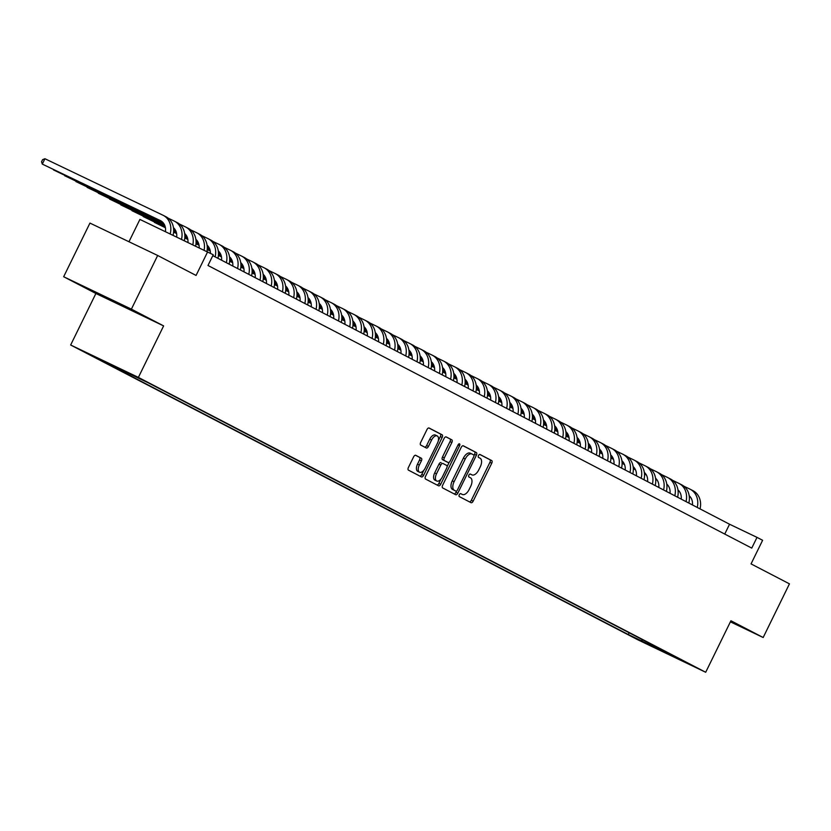 <?xml version="1.0" encoding="UTF-8"?>
<svg xmlns="http://www.w3.org/2000/svg" width="831" height="831" viewBox="0 0 831 831"><rect width="100%" height="100%" fill="white"/><g stroke="black" fill="none" stroke-linecap="round" stroke-linejoin="round"><path stroke-width="1.25" d="M459.294 494.725A1.641 0.873 115.6 0 0 459.346 496.606L471.042 502.682A2.348 1.236 115.6 0 0 471.052 502.693A2.348 1.236 115.6 0 0 473.171 501.145L491.744 463.231A2.348 1.236 115.6 0 0 491.682 460.551L479.986 454.474A1.641 0.873 115.6 0 0 479.975 454.464A1.641 0.873 115.6 0 0 478.49 455.544A1.641 0.873 115.6 0 0 478.542 457.424L480.058 458.203A7.51 3.968 115.6 0 1 480.276 466.783L478.729 469.941A7.51 3.968 115.6 0 1 471.966 474.885A7.51 3.968 115.6 0 1 471.904 474.854L470.388 474.065A1.641 0.873 115.6 0 0 470.377 474.054A1.641 0.873 115.6 0 0 468.892 475.135A1.641 0.873 115.6 0 0 468.944 477.015L470.46 477.794A7.51 3.968 115.6 0 1 470.678 486.374L469.131 489.532A7.51 3.968 115.6 0 1 462.368 494.476A7.51 3.968 115.6 0 1 462.306 494.445L460.79 493.656A1.641 0.873 115.6 0 0 460.779 493.645A1.641 0.873 115.6 0 0 459.294 494.725M84.211 351.845L96.936 358.016L84.211 351.845M415.749 455.315A2.348 1.236 115.6 0 0 415.729 455.305A2.348 1.236 115.6 0 0 413.62 456.842L408.405 467.489A2.348 1.236 115.6 0 0 408.478 470.159L421.462 476.911A2.348 1.236 115.6 0 0 421.483 476.921A2.348 1.236 115.6 0 0 423.592 475.374L442.165 437.459A2.348 1.236 115.6 0 0 442.102 434.779L429.118 428.027A2.348 1.236 115.6 0 0 429.097 428.017A2.348 1.236 115.6 0 0 426.978 429.565L420.683 442.414A2.348 1.236 115.6 0 0 420.756 445.094L426.313 447.982A2.348 1.236 115.6 0 0 426.334 447.992A2.348 1.236 115.6 0 0 428.443 446.444L431.569 440.077A6.274 3.314 115.6 0 1 437.22 435.943A6.274 3.314 115.6 0 1 437.459 443.141L425.223 468.102A6.274 3.314 115.6 0 1 419.572 472.226A6.274 3.314 115.6 0 1 419.333 465.038L421.379 460.883A2.348 1.236 115.6 0 0 421.307 458.203L415.708 455.295M730.407 621.837L763.17 637.512L789.45 583.85L751.047 563.896L762.619 540.285L757.01 537.377L751.754 548.107L207.989 265.484L213.245 254.753L139.909 219.426L128.971 241.748M131.391 309.142L63.665 276.733L95.897 293.488L163.624 325.897L131.391 309.142L157.672 255.481L196.074 275.445L207.636 251.835M163.624 325.897L138.382 377.399L705.696 672.269L637.969 639.86L70.656 345L138.382 377.399M763.17 637.512L730.927 620.757L705.696 672.269M442.632 485.273A2.348 1.236 115.6 0 0 442.694 487.953L455.689 494.705A2.348 1.236 115.6 0 0 455.7 494.715A2.348 1.236 115.6 0 0 457.819 493.167L476.392 455.253A2.348 1.236 115.6 0 0 476.329 452.573L463.345 445.821A2.348 1.236 115.6 0 0 463.324 445.811A2.348 1.236 115.6 0 0 461.205 447.358L442.632 485.273M458.026 444.969L459.595 445.717L440.7 484.276A2.348 1.236 115.6 0 1 438.591 485.813A2.348 1.236 115.6 0 1 438.571 485.813L425.586 479.061A2.348 1.236 115.6 0 1 425.514 476.381L444.097 438.456A2.348 1.236 115.6 0 1 446.205 436.919L446.226 436.929A2.348 1.236 115.6 0 0 446.205 436.919M446.226 436.929L451.784 439.817A2.348 1.236 115.6 0 1 451.856 442.497L444.315 457.871A2.348 1.236 115.6 0 0 444.388 460.551L448.075 462.462A2.348 1.236 115.6 0 0 448.096 462.472A2.348 1.236 115.6 0 0 450.205 460.935L458.047 444.917A1.641 0.873 115.6 0 1 459.533 443.837A1.641 0.873 115.6 0 1 459.595 445.717M63.665 276.733L89.945 223.082L157.672 255.481M646.341 643.547L631.55 636.286L646.341 643.547M107.988 363.043L94.62 357.153L628.288 634.531L641.106 640.659L642.851 639.891M107.428 363.282L148.063 382.727L681.742 660.105L641.106 640.659M95.897 293.488L70.656 345M757.01 537.377L729.556 524.236L212.798 255.647M724.736 534.063L729.556 524.236M629.15 632.775L628.288 634.531M668.768 653.363L668.924 653.976M654.506 645.957L653.436 647.079M730.47 621.713L735.747 624.237L730.678 621.266M91.078 290.009L133.116 311.012L91.078 290.009M127.901 307.979L112.725 301.258M462.306 494.445L460.551 493.604A7.51 3.968 115.6 0 0 460.592 493.624M471.904 474.854L470.149 474.013A7.51 3.968 115.6 0 0 470.19 474.034M469.494 501.882A2.348 1.236 115.6 0 0 471.343 500.272L489.916 462.348A2.348 1.236 115.6 0 0 489.843 459.668L479.736 454.422M474.002 455.523L474.563 454.37A2.348 1.236 115.6 0 0 474.491 451.69L463.054 445.748M454.142 493.905A2.348 1.236 115.6 0 0 455.99 492.295L456.614 491.017M471.946 453.996L470.242 453.186A7.51 3.968 115.6 0 0 470.18 453.155A7.51 3.968 115.6 0 0 463.418 458.099L452.272 480.848A7.51 3.968 115.6 0 0 452.49 489.417L455.928 491.131A1.641 0.873 115.6 0 0 455.928 491.131A1.641 0.873 115.6 0 0 457.414 490.051L473.722 456.759A1.641 0.873 115.6 0 0 473.67 454.889L472.07 454.058A7.51 3.968 115.6 0 0 472.008 454.027A7.51 3.968 115.6 0 0 465.246 458.972L454.1 481.72A7.51 3.968 115.6 0 0 454.328 490.29L455.918 491.121L454.09 490.248A1.641 0.873 115.6 0 0 454.1 490.259A1.641 0.873 115.6 0 0 454.121 490.259M445.935 436.846L451.784 439.817M446.278 461.61A2.348 1.236 115.6 0 1 446.268 461.6A2.348 1.236 115.6 0 1 446.247 461.589L442.559 459.678A2.348 1.236 115.6 0 1 442.487 456.998L450.018 441.614A2.348 1.236 115.6 0 0 449.955 438.934M449.28 462.161L447.109 466.596M440.991 479.072L438.872 483.393L440.7 484.276M436.504 473.826A6.274 3.314 115.6 0 0 436.732 481.024A6.274 3.314 115.6 0 0 442.393 476.89L446.694 468.092A2.348 1.236 115.6 0 0 446.631 465.412L442.944 463.501A2.348 1.236 115.6 0 0 442.923 463.49A2.348 1.236 115.6 0 0 440.814 465.038L436.504 473.826L434.675 472.953A6.274 3.314 115.6 0 0 434.904 480.141L436.732 481.024M441.095 462.618L441.116 462.628A2.348 1.236 115.6 0 0 441.095 462.618A2.348 1.236 115.6 0 0 438.976 464.155L440.814 465.038M434.675 472.953L438.976 464.155M437.033 485.003A2.348 1.236 115.6 0 0 438.872 483.393M419.572 472.226L417.744 471.354A6.274 3.314 115.6 0 1 417.505 464.165L419.541 460A2.348 1.236 115.6 0 0 419.478 457.32L415.458 455.232M437.22 435.943L435.392 435.07A6.274 3.314 115.6 0 0 429.741 439.204L431.569 440.077M424.776 447.182A2.348 1.236 115.6 0 0 426.615 445.572L429.741 439.204M438.332 440.679L440.337 436.587A2.348 1.236 115.6 0 0 440.274 433.907L428.827 427.955M419.915 476.111A2.348 1.236 115.6 0 0 421.764 474.501L423.831 470.284M692.452 504.947A11.956 10.149 -62.5 0 0 689.179 495.723M667.792 485.138L666.836 484.681M657.113 480.027L655.68 479.342M646.3 474.854L644.503 473.992M635.414 469.64L633.315 468.642M624.455 464.404L622.118 463.283M613.444 459.138L610.899 457.912M602.402 453.851L599.681 452.542M591.319 448.543L588.441 447.171M580.215 443.235L577.202 441.791M667.937 485.325L666.857 484.805M657.217 480.193L655.69 479.466M646.393 475.01L644.513 474.117M635.476 469.795L633.315 468.757M624.507 464.539L622.118 463.397M613.496 459.273L610.899 458.026M602.444 453.986L599.67 452.656M591.35 448.678L588.441 447.286M580.235 443.359L577.192 441.905M683.851 486.197L689.844 489.064A17.929 15.218 117.5 0 1 690.229 489.262A17.929 15.218 117.5 0 1 697.24 507.44M692.649 490.529A17.929 15.218 117.5 0 1 693.033 490.716A17.929 15.218 117.5 0 1 700.045 508.894M102.909 295.67L121.492 304.78M112.912 300.801L96.489 292.595M681.233 499.119A11.956 10.149 -62.5 0 0 677.971 489.895M656.573 479.31L655.628 478.853M645.895 474.2L644.461 473.514M635.092 469.027L633.295 468.165M624.195 463.812L622.107 462.815M613.236 458.577L610.899 457.455M602.236 453.31L599.691 452.085M591.194 448.023L588.473 446.714M580.111 442.715L577.233 441.344M569.006 437.407L565.994 435.963M656.729 479.497L655.638 478.978M646.009 474.366L644.472 473.639M635.175 469.183L633.295 468.289M624.268 463.968L622.107 462.929M613.299 458.712L610.899 457.569M602.278 453.446L599.691 452.199M591.225 448.158L588.462 446.829M580.142 442.85L577.223 441.458M569.027 437.532L565.984 436.078M672.643 480.37L678.636 483.237A17.929 15.218 117.5 0 1 679.02 483.434A17.929 15.218 117.5 0 1 686.032 501.612M681.441 484.702A17.929 15.218 117.5 0 1 681.825 484.889A17.929 15.218 117.5 0 1 688.837 503.067M670.025 493.292A11.956 10.149 -62.5 0 0 666.753 484.068M645.365 473.483L644.409 473.026M634.687 468.372L633.253 467.687M623.884 463.199L622.076 462.337M612.987 457.985L610.889 456.988M602.028 452.75L599.691 451.628M591.028 447.483L588.483 446.257M579.976 442.196L577.254 440.887M568.903 436.888L566.025 435.517M557.788 431.58L554.776 430.136M645.51 473.67L644.43 473.151M634.801 468.539L633.264 467.811M623.967 463.355L622.087 462.462M613.06 458.141L610.899 457.102M602.091 452.885L599.691 451.742M591.07 447.618L588.473 446.372M580.017 442.331L577.254 441.001M568.934 437.023L566.015 435.631M557.819 431.705L554.765 430.25M661.434 474.543L667.428 477.41A17.929 15.218 117.5 0 1 667.802 477.607A17.929 15.218 117.5 0 1 674.814 495.785M670.233 478.874A17.929 15.218 117.5 0 1 670.607 479.061A17.929 15.218 117.5 0 1 677.618 497.239M658.817 487.465A11.956 10.149 -62.5 0 0 655.545 478.24M634.157 467.656L633.201 467.199M623.479 462.545L622.045 461.859M612.665 457.372L610.868 456.51M601.779 452.157L599.681 451.16M590.82 446.922L588.483 445.8M579.809 441.656L577.265 440.43M568.768 436.368L566.046 435.06M557.684 431.06L554.807 429.689M546.58 425.752L543.567 424.309M634.302 467.843L633.222 467.323M623.582 462.711L622.055 461.984M612.759 457.528L610.878 456.635M601.841 452.313L599.681 451.275M590.872 447.057L588.483 445.915M579.861 441.791L577.265 440.544M568.799 436.504L566.036 435.174M557.715 431.196L554.807 429.804M546.601 425.877L543.557 424.423M650.216 468.715L656.21 471.582A17.929 15.218 117.5 0 1 656.594 471.779A17.929 15.218 117.5 0 1 663.605 489.958M659.014 473.047A17.929 15.218 117.5 0 1 659.399 473.234A17.929 15.218 117.5 0 1 666.41 491.412M647.598 481.637A11.956 10.149 -62.5 0 0 644.337 472.413M622.938 461.828L621.993 461.371M612.26 456.718L610.827 456.032M601.457 451.545L599.66 450.682M590.561 446.33L588.473 445.333M579.602 441.095L577.265 439.973M568.601 435.828L566.056 434.603M557.559 430.541L554.838 429.232M546.476 425.233L543.599 423.862M535.372 419.925L532.359 418.481M623.094 462.015L622.004 461.496M612.374 456.884L610.837 456.157M601.54 451.7L599.66 450.807M590.633 446.486L588.473 445.447M579.664 441.23L577.265 440.087M568.643 435.963L566.056 434.717M557.591 430.676L554.828 429.347M546.507 425.368L543.588 423.976M535.393 420.05L532.349 418.595M639.008 462.888L645.001 465.755A17.929 15.218 117.5 0 1 645.386 465.952A17.929 15.218 117.5 0 1 652.397 484.13M647.806 467.219A17.929 15.218 117.5 0 1 648.19 467.406A17.929 15.218 117.5 0 1 655.202 485.584M636.39 475.81A11.956 10.149 -62.5 0 0 633.118 466.586M611.73 456.001L610.775 455.544M601.052 450.89L599.618 450.205M590.249 445.717L588.441 444.855M579.352 440.503L577.254 439.506M568.394 435.267L566.056 434.146M557.393 430.001L554.848 428.775M546.341 424.714L543.619 423.405M535.268 419.406L532.391 418.035M524.153 414.098L521.141 412.654M611.876 456.188L610.795 455.668M601.166 451.056L599.629 450.329M590.332 445.873L588.452 444.98M579.425 440.659L577.265 439.62M568.446 435.402L566.056 434.26M557.435 430.136L554.838 428.889M546.383 424.849L543.619 423.519M535.289 419.541L532.38 418.149M524.174 414.222L521.13 412.768M627.8 457.06L633.793 459.927A17.929 15.218 117.5 0 1 634.167 460.125A17.929 15.218 117.5 0 1 641.179 478.303M636.588 461.392A17.929 15.218 117.5 0 1 636.972 461.579A17.929 15.218 117.5 0 1 643.983 479.757M625.182 469.982A11.956 10.149 -62.5 0 0 621.91 460.758M600.522 450.173L599.567 449.716M589.844 445.063L588.41 444.377M579.03 439.89L577.233 439.028M568.144 434.675L566.046 433.678M557.186 429.44L554.848 428.318M546.175 424.174L543.63 422.948M535.133 418.886L532.411 417.578M524.049 413.578L521.172 412.207M512.945 408.27L509.933 406.826M600.668 450.36L599.577 449.841M589.948 445.229L588.421 444.502M579.124 440.046L577.244 439.152M568.207 434.831L566.046 433.792M557.237 429.575L554.848 428.432M546.227 424.309L543.63 423.062M535.164 419.021L532.401 417.692M524.081 413.713L521.172 412.321M512.966 408.395L509.922 406.941M616.581 451.233L622.575 454.1A17.929 15.218 117.5 0 1 622.959 454.297A17.929 15.218 117.5 0 1 629.971 472.475M625.379 455.565A17.929 15.218 117.5 0 1 625.764 455.752A17.929 15.218 117.5 0 1 632.775 473.93M613.964 464.155A11.956 10.149 -62.5 0 0 610.692 454.931M589.304 444.346L588.358 443.889M578.625 439.235L577.192 438.55M567.822 434.062L566.025 433.2M556.926 428.848L554.828 427.851M545.967 423.613L543.63 422.491M534.967 418.346L532.422 417.12M523.925 413.059L521.203 411.75M512.841 407.751L509.964 406.38M501.737 402.443L498.725 400.999M589.459 444.533L588.369 444.014M578.74 439.402L577.202 438.675M567.905 434.218L566.025 433.325M556.999 429.004L554.838 427.965M546.029 423.748L543.63 422.605M535.008 418.481L532.422 417.235M523.956 413.194L521.193 411.864M512.872 407.886L509.954 406.494M501.758 402.568L498.714 401.113M605.373 445.406L611.367 448.273A17.929 15.218 117.5 0 1 611.751 448.47A17.929 15.218 117.5 0 1 618.763 466.648M614.171 449.737A17.929 15.218 117.5 0 1 614.556 449.924A17.929 15.218 117.5 0 1 621.557 468.102M602.755 458.328A11.956 10.149 -62.5 0 0 599.483 449.104M578.096 438.519L577.14 438.062M567.417 433.408L565.984 432.722M556.614 428.235L554.807 427.373M545.718 423.021L543.619 422.023M534.759 417.785L532.422 416.663M523.759 412.519L521.214 411.293M512.706 407.232L509.985 405.923M501.633 401.924L498.756 400.552M490.519 396.616L487.506 395.172M578.241 438.706L577.161 438.186M567.531 433.574L565.994 432.847M556.697 428.391L554.817 427.498M545.79 423.176L543.63 422.138M534.811 417.92L532.422 416.778M523.8 412.654L521.203 411.407M512.748 407.367L509.985 406.037M501.654 402.059L498.745 400.667M490.539 396.74L487.496 395.286M594.165 439.578L600.159 442.445A17.929 15.218 117.5 0 1 600.533 442.643A17.929 15.218 117.5 0 1 607.544 460.821M602.953 443.91A17.929 15.218 117.5 0 1 603.337 444.097A17.929 15.218 117.5 0 1 610.349 462.275M591.537 452.5A11.956 10.149 -62.5 0 0 588.275 443.276M566.887 432.691L565.932 432.234M556.209 427.581L554.776 426.895M545.396 422.408L543.599 421.546M534.51 417.193L532.411 416.196M523.551 411.958L521.214 410.836M512.54 406.691L509.995 405.466M501.498 401.404L498.777 400.095M490.415 396.096L487.537 394.725M479.31 390.788L476.298 389.344M567.033 432.878L565.942 432.359M556.313 427.747L554.786 427.02M545.489 422.564L543.609 421.67M534.572 417.349L532.411 416.31M523.603 412.093L521.214 410.95M512.592 406.826L509.995 405.58M501.529 401.539L498.766 400.21M490.446 396.231L487.537 394.839M479.331 390.913L476.288 389.459M582.947 433.751L588.94 436.618A17.929 15.218 117.5 0 1 589.324 436.815A17.929 15.218 117.5 0 1 596.336 454.993M591.745 438.082A17.929 15.218 117.5 0 1 592.129 438.269A17.929 15.218 117.5 0 1 599.141 456.448M580.329 446.673A11.956 10.149 -62.5 0 0 577.057 437.449M555.669 426.864L554.724 426.407M544.991 421.753L543.557 421.068M534.188 416.58L532.391 415.718M523.291 411.366L521.193 410.369M512.332 406.13L509.995 405.009M501.332 400.864L498.787 399.638M490.29 395.577L487.558 394.268M479.207 390.269L476.329 388.898M468.102 384.961L465.09 383.517M555.825 427.051L554.734 426.532M545.105 421.919L543.567 421.192M534.271 416.736L532.391 415.843M523.364 411.522L521.203 410.483M512.395 406.266L509.995 405.123M501.373 400.999L498.787 399.753M490.321 395.712L487.558 394.382M479.238 390.404L476.319 389.012M468.123 385.085L465.08 383.631M571.738 427.923L577.732 430.79A17.929 15.218 117.5 0 1 578.116 430.988A17.929 15.218 117.5 0 1 585.128 449.166M580.537 432.255A17.929 15.218 117.5 0 1 580.921 432.442A17.929 15.218 117.5 0 1 587.922 450.62M569.121 440.846A11.956 10.149 -62.5 0 0 565.849 431.621M544.461 421.037L543.505 420.579M533.782 415.926L532.349 415.24M522.979 410.753L521.172 409.891M512.083 405.538L509.985 404.541M501.124 400.303L498.787 399.181M490.124 395.037L487.579 393.811M479.072 389.749L476.35 388.441M467.998 384.441L465.121 383.07M456.884 379.133L453.871 377.69M544.606 421.224L543.526 420.704M533.897 416.092L532.359 415.365M523.063 410.909L521.182 410.015M512.156 405.694L509.995 404.655M501.176 400.438L498.787 399.296M490.165 395.172L487.568 393.925M479.113 389.884L476.35 388.555M468.019 384.576L465.111 383.184M456.905 379.258L453.861 377.804M560.53 422.096L566.524 424.963A17.929 15.218 117.5 0 1 566.898 425.16A17.929 15.218 117.5 0 1 573.909 443.339M569.318 426.428A17.929 15.218 117.5 0 1 569.702 426.615A17.929 15.218 117.5 0 1 576.714 444.793M557.902 435.018A11.956 10.149 -62.5 0 0 554.641 425.794M533.253 415.209L532.297 414.752M522.574 410.099L521.141 409.413M511.761 404.926L509.964 404.063M500.875 399.711L498.777 398.714M489.916 394.476L487.579 393.354M478.905 389.209L476.36 387.984M467.863 383.922L465.142 382.613M456.78 378.624L453.903 377.243M445.676 373.306L442.663 371.862M533.398 415.396L532.307 414.877M522.678 410.265L521.151 409.538M511.854 405.081L509.974 404.188M500.937 399.867L498.777 398.828M489.968 394.611L487.579 393.468M478.957 389.344L476.36 388.098M467.895 384.057L465.131 382.727M456.811 378.749L453.903 377.357M445.696 373.431L442.653 371.976M549.312 416.269L555.305 419.136A17.929 15.218 117.5 0 1 555.69 419.333A17.929 15.218 117.5 0 1 562.701 437.511M558.11 420.6A17.929 15.218 117.5 0 1 558.494 420.787A17.929 15.218 117.5 0 1 565.506 438.965M546.694 429.191A11.956 10.149 -62.5 0 0 543.422 419.967M522.034 409.382L521.089 408.925M511.356 404.271L509.922 403.586M500.553 399.098L498.745 398.236M489.656 393.884L487.558 392.886M478.698 388.648L476.36 387.526M467.697 383.382L465.152 382.156M456.655 378.095L453.923 376.786M445.572 372.797L442.694 371.415M434.468 367.479L431.455 366.035M522.19 409.569L521.099 409.049M511.47 404.437L509.933 403.71M500.636 399.254L498.756 398.361M489.729 394.039L487.568 393.001M478.76 388.783L476.36 387.641M467.739 383.517L465.152 382.27M456.686 378.23L453.923 376.9M445.603 372.922L442.684 371.53M434.488 367.603L431.445 366.149M538.104 410.441L544.097 413.308A17.929 15.218 117.5 0 1 544.482 413.506A17.929 15.218 117.5 0 1 551.493 431.684M546.902 414.773A17.929 15.218 117.5 0 1 547.286 414.96A17.929 15.218 117.5 0 1 554.287 433.138M535.486 423.363A11.956 10.149 -62.5 0 0 532.214 414.139M510.826 403.554L509.87 403.097M500.148 398.444L498.714 397.758M489.345 393.271L487.537 392.409M478.448 388.056L476.35 387.059M467.489 382.821L465.152 381.699M456.489 377.554L453.944 376.329M445.437 372.267L442.715 370.958M434.364 366.97L431.486 365.588M423.249 361.651L420.237 360.207M510.972 403.741L509.891 403.222M500.262 398.61L498.725 397.883M489.428 393.427L487.548 392.533M478.511 388.212L476.35 387.173M467.541 382.956L465.152 381.813M456.531 377.69L453.934 376.443M445.478 372.402L442.715 371.073M434.384 367.094L431.476 365.702M423.27 361.776L420.226 360.322M526.896 404.614L532.889 407.481A17.929 15.218 117.5 0 1 533.263 407.678A17.929 15.218 117.5 0 1 540.275 425.856M535.683 408.945A17.929 15.218 117.5 0 1 536.068 409.132A17.929 15.218 117.5 0 1 543.079 427.311M524.268 417.536A11.956 10.149 -62.5 0 0 521.006 408.312M499.618 397.727L498.662 397.27M488.94 392.616L487.506 391.931M478.126 387.443L476.329 386.581M467.23 382.229L465.142 381.232M456.281 376.994L453.944 375.872M445.271 371.727L442.726 370.501M434.229 366.44L431.507 365.131M423.145 361.142L420.268 359.761M412.041 355.824L409.029 354.38M499.763 397.914L498.673 397.395M489.044 392.783L487.517 392.055M478.22 387.599L476.329 386.706M467.302 382.385L465.142 381.346M456.333 377.129L453.944 375.986M445.323 371.862L442.726 370.616M434.26 366.575L431.497 365.245M423.176 361.267L420.268 359.875M412.062 355.948L409.018 354.494M515.677 398.787L521.671 401.664A17.929 15.218 117.5 0 1 522.055 401.851A17.929 15.218 117.5 0 1 529.067 420.029M524.475 403.118A17.929 15.218 117.5 0 1 524.86 403.305A17.929 15.218 117.5 0 1 531.871 421.483M513.059 411.709A11.956 10.149 -62.5 0 0 509.787 402.484M488.399 391.9L487.454 391.443M477.721 386.789L476.288 386.103M466.918 381.616L465.111 380.754M456.022 376.401L453.923 375.404M445.063 371.166L442.726 370.044M434.062 365.9L431.518 364.674M423.021 360.612L420.289 359.304M411.937 355.315L409.06 353.933M400.833 349.996L397.82 348.553M488.555 392.087L487.465 391.567M477.835 386.955L476.298 386.228M467.001 381.772L465.121 380.878M456.094 376.557L453.934 375.519M445.125 371.301L442.726 370.159M434.104 366.035L431.518 364.788M423.052 360.747L420.289 359.418M411.968 355.439L409.049 354.048M400.854 350.121L397.81 348.667M504.469 392.959L510.463 395.836A17.929 15.218 117.5 0 1 510.847 396.023A17.929 15.218 117.5 0 1 517.858 414.202M513.267 397.291A17.929 15.218 117.5 0 1 513.641 397.478A17.929 15.218 117.5 0 1 520.653 415.666M501.851 405.881A11.956 10.149 -62.5 0 0 498.579 396.657M477.191 386.072L476.236 385.615M466.513 380.962L465.08 380.276M455.71 375.789L453.903 374.926M444.814 370.574L442.715 369.577M433.855 365.339L431.518 364.217M422.854 360.072L420.309 358.847M411.802 354.785L409.081 353.476M400.729 349.487L397.852 348.106M389.614 344.169L386.602 342.725M477.337 386.259L476.256 385.74M466.627 381.128L465.09 380.401M455.793 375.944L453.913 375.051M444.876 370.73L442.715 369.691M433.907 365.474L431.518 364.331M422.896 360.207L420.299 358.961M411.844 354.92L409.081 353.591M400.75 349.612L397.841 348.22M389.635 344.294L386.592 342.839M493.261 387.132L499.254 390.009A17.929 15.218 117.5 0 1 499.628 390.196A17.929 15.218 117.5 0 1 506.64 408.374M502.049 391.463A17.929 15.218 117.5 0 1 502.433 391.65A17.929 15.218 117.5 0 1 509.445 409.839M490.633 400.054A11.956 10.149 -62.5 0 0 487.371 390.83M465.983 380.245L465.028 379.788M455.305 375.134L453.871 374.449M444.492 369.961L442.694 369.099M433.595 364.747L431.507 363.749M422.647 359.511L420.309 358.39M411.636 354.245L409.091 353.019M400.594 348.958L397.872 347.649M389.51 343.66L386.633 342.279M378.406 338.342L375.394 336.898M466.129 380.432L465.038 379.912M455.409 375.3L453.882 374.573M444.585 370.117L442.694 369.224M433.668 364.902L431.507 363.864M422.699 359.646L420.309 358.504M411.688 354.38L409.091 353.144M400.625 349.093L397.862 347.763M389.542 343.785L386.633 342.393M378.427 338.466L375.383 337.012M482.042 381.304L488.036 384.182A17.929 15.218 117.5 0 1 488.42 384.369A17.929 15.218 117.5 0 1 495.432 402.547M490.841 385.636A17.929 15.218 117.5 0 1 491.225 385.823A17.929 15.218 117.5 0 1 498.236 404.011M479.425 394.226A11.956 10.149 -62.5 0 0 476.153 385.002M454.765 374.417L453.819 373.96M444.086 369.307L442.653 368.621M433.283 364.134L431.476 363.272M422.387 358.919L420.289 357.922M411.428 353.684L409.091 352.562M400.428 348.418L397.883 347.192M389.386 343.13L386.654 341.821M378.302 337.833L375.425 336.451M367.198 332.514L364.186 331.07M454.921 374.604L453.83 374.085M444.201 369.473L442.663 368.746M433.367 364.29L431.486 363.396M422.46 359.075L420.299 358.036M411.49 353.819L409.091 352.676M400.469 348.553L397.883 347.316M389.417 343.265L386.654 341.936M378.334 337.957L375.415 336.565M367.219 332.639L364.175 331.185M470.834 375.477L476.828 378.354A17.929 15.218 117.5 0 1 477.212 378.541A17.929 15.218 117.5 0 1 484.224 396.719M479.632 379.809A17.929 15.218 117.5 0 1 480.006 379.996A17.929 15.218 117.5 0 1 487.018 398.184M468.217 388.399A11.956 10.149 -62.5 0 0 464.945 379.175M443.557 368.59L442.601 368.133M432.878 363.479L431.445 362.794M422.075 358.306L420.268 357.444M411.179 353.092L409.081 352.095M400.22 347.857L397.883 346.735M389.22 342.59L386.664 341.364M378.167 337.303L375.446 335.994M367.094 332.005L364.217 330.624M355.98 326.687L352.967 325.243M443.702 368.777L442.622 368.258M432.993 363.646L431.455 362.918M422.158 358.462L420.278 357.569M411.241 353.248L409.081 352.209M400.272 347.992L397.883 346.849M389.261 342.725L386.664 341.489M378.209 337.438L375.446 336.108M367.115 332.13L364.207 330.738M356 326.812L352.957 325.357M459.626 369.65L465.62 372.527A17.929 15.218 117.5 0 1 465.994 372.714A17.929 15.218 117.5 0 1 473.005 390.892M468.414 373.981A17.929 15.218 117.5 0 1 468.798 374.168A17.929 15.218 117.5 0 1 475.81 392.357M456.998 382.572A11.956 10.149 -62.5 0 0 453.736 373.348M432.349 362.763L431.393 362.306M421.67 357.652L420.237 356.966M410.857 352.479L409.06 351.617M399.96 347.265L397.872 346.267M389.012 342.029L386.664 340.907M378.001 336.763L375.456 335.537M366.959 331.476L364.238 330.167M355.876 326.178L352.998 324.796M344.772 320.859L341.759 319.416M432.494 362.95L431.403 362.43M421.774 357.818L420.247 357.091M410.95 352.635L409.06 351.742M400.033 347.42L397.872 346.382M389.064 342.164L386.675 341.022M378.053 336.898L375.456 335.662M366.99 331.611L364.227 330.281M355.907 326.303L352.998 324.911M344.792 320.984L341.749 319.53M448.408 363.822L454.401 366.7A17.929 15.218 117.5 0 1 454.786 366.887A17.929 15.218 117.5 0 1 461.797 385.065M457.206 368.154A17.929 15.218 117.5 0 1 457.59 368.341A17.929 15.218 117.5 0 1 464.602 386.529M445.79 376.744A11.956 10.149 -62.5 0 0 442.518 367.52M421.13 356.935L420.185 356.478M410.452 351.825L409.018 351.139M399.649 346.652L397.841 345.789M388.752 341.437L386.654 340.44M377.793 336.202L375.456 335.08M366.793 330.935L364.248 329.71M355.751 325.648L353.019 324.339M344.668 320.351L341.79 318.969M333.563 315.032L330.541 313.588M421.286 357.122L420.195 356.603M410.566 351.991L409.029 351.264M399.732 346.807L397.852 345.914M388.825 341.593L386.664 340.554M377.856 336.337L375.456 335.194M366.835 331.07L364.248 329.834M355.782 325.783L353.019 324.454M344.699 320.475L341.78 319.083M333.584 315.157L330.541 313.703M437.199 357.995L443.193 360.872A17.929 15.218 117.5 0 1 443.577 361.059A17.929 15.218 117.5 0 1 450.589 379.237M445.998 362.326A17.929 15.218 117.5 0 1 446.372 362.513A17.929 15.218 117.5 0 1 453.383 380.702M434.582 370.917A11.956 10.149 -62.5 0 0 431.31 361.693M409.922 351.108L408.966 350.651M399.244 345.997L397.81 345.312M388.441 340.824L386.633 339.962M377.544 335.61L375.446 334.613M366.585 330.374L364.248 329.253M355.585 325.108L353.03 323.882M344.533 319.821L341.811 318.512M333.46 314.523L330.582 313.142M322.345 309.205L319.333 307.761M410.067 351.295L408.987 350.775M399.358 346.163L397.82 345.436M388.524 340.98L386.644 340.087M377.606 335.766L375.446 334.727M366.637 330.509L364.248 329.367M355.626 325.243L353.03 324.007M344.574 319.956L341.811 318.626M333.48 314.648L330.572 313.256M322.366 309.329L319.322 307.875M425.991 352.178L431.985 355.045A17.929 15.218 117.5 0 1 432.359 355.232A17.929 15.218 117.5 0 1 439.37 373.41M434.779 356.499A17.929 15.218 117.5 0 1 435.164 356.686A17.929 15.218 117.5 0 1 442.175 374.874M423.363 365.089A11.956 10.149 -62.5 0 0 420.102 355.865M398.714 345.281L397.758 344.823M388.035 340.17L386.602 339.484M377.222 334.997L375.425 334.135M366.326 329.782L364.238 328.785M355.377 324.547L353.03 323.425M344.366 319.281L341.821 318.055M333.324 313.993L330.603 312.695M322.241 308.696L319.364 307.314M311.137 303.377L308.124 301.933M398.859 345.467L397.769 344.948M388.139 340.336L386.612 339.609M377.305 335.153L375.425 334.259M366.398 329.938L364.238 328.899M355.429 324.682L353.04 323.539M344.408 319.416L341.821 318.18M333.356 314.128L330.593 312.799M322.272 308.82L319.364 307.428M311.158 303.502L308.114 302.048M414.773 346.35L420.766 349.217A17.929 15.218 117.5 0 1 421.151 349.404A17.929 15.218 117.5 0 1 428.162 367.582M423.571 350.672A17.929 15.218 117.5 0 1 423.955 350.859A17.929 15.218 117.5 0 1 430.967 369.047M412.155 359.262A11.956 10.149 -62.5 0 0 408.883 350.038M387.495 339.453L386.55 338.996M376.817 334.342L375.383 333.657M366.014 329.169L364.207 328.307M355.117 323.955L353.019 322.958M344.159 318.72L341.821 317.598M333.158 313.453L330.613 312.238M322.106 308.166L319.384 306.868M311.033 302.868L308.156 301.487M299.929 297.55L296.906 296.106M387.651 339.64L386.56 339.121M376.931 334.509L375.394 333.782M366.097 329.325L364.217 328.432M355.19 324.111L353.03 323.072M344.221 318.855L341.821 317.712M333.2 313.588L330.613 312.352M322.148 308.301L319.384 306.971M311.064 302.993L308.145 301.601M299.949 297.675L296.906 296.22M403.565 340.523L409.558 343.39A17.929 15.218 117.5 0 1 409.943 343.577A17.929 15.218 117.5 0 1 416.954 361.755M412.363 344.844A17.929 15.218 117.5 0 1 412.737 345.031A17.929 15.218 117.5 0 1 419.748 363.22M400.947 353.435A11.956 10.149 -62.5 0 0 397.675 344.211M376.287 333.626L375.332 333.169M365.609 328.515L364.175 327.83M354.795 323.342L352.998 322.48M343.909 318.128L341.811 317.13M332.951 312.892L330.613 311.77M321.94 307.626L319.395 306.41M310.898 302.339L308.176 301.04M299.825 297.041L296.947 295.659M288.71 291.723L285.698 290.279M376.433 333.813L375.352 333.293M365.723 328.681L364.186 327.954M354.889 323.498L353.009 322.605M343.972 318.283L341.811 317.245M333.002 313.027L330.613 311.885M321.992 307.761L319.395 306.525M310.939 302.474L308.176 301.144M299.846 297.166L296.937 295.774M288.731 291.847L285.687 290.393M392.357 334.696L398.34 337.563A17.929 15.218 117.5 0 1 398.724 337.75A17.929 15.218 117.5 0 1 405.736 355.928M401.144 339.017A17.929 15.218 117.5 0 1 401.529 339.204A17.929 15.218 117.5 0 1 408.54 357.392M389.729 347.607A11.956 10.149 -62.5 0 0 386.467 338.383M365.079 327.798L364.123 327.341M354.401 322.688L352.957 322.002M343.587 317.515L341.79 316.653M332.691 312.3L330.603 311.303M321.742 307.065L319.395 305.943M310.732 301.798L308.187 300.583M299.69 296.511L296.968 295.213M288.606 291.214L285.729 289.832M277.502 285.895L274.49 284.451M365.225 327.985L364.134 327.466M354.505 322.854L352.978 322.127M343.67 317.671L341.79 316.777M332.764 312.456L330.603 311.417M321.794 307.2L319.405 306.057M310.773 301.933L308.187 300.697M299.721 296.646L296.958 295.317M288.637 291.338L285.729 289.946M277.523 286.02L274.479 284.566M381.138 328.868L387.132 331.735A17.929 15.218 117.5 0 1 387.516 331.922A17.929 15.218 117.5 0 1 394.528 350.1M389.936 333.189A17.929 15.218 117.5 0 1 390.321 333.376A17.929 15.218 117.5 0 1 397.332 351.565M378.521 341.78A11.956 10.149 -62.5 0 0 375.248 332.556M353.861 321.971L352.915 321.514M343.182 316.86L341.749 316.175M332.379 311.687L330.572 310.825M321.483 306.473L319.384 305.476M310.524 301.238L308.187 300.116M299.524 295.971L296.979 294.756M288.471 290.684L285.75 289.385M277.398 285.386L274.521 284.005M266.294 280.068L263.271 278.624M354.016 322.158L352.926 321.639M343.296 317.026L341.759 316.299M332.462 311.843L330.582 310.95M321.555 306.629L319.395 305.59M310.586 301.373L308.187 300.23M299.565 296.106L296.979 294.87M288.513 290.819L285.75 289.489M277.429 285.511L274.51 284.119M266.315 280.192L263.271 278.738M369.93 323.041L375.924 325.908A17.929 15.218 117.5 0 1 376.308 326.095A17.929 15.218 117.5 0 1 383.309 344.273M378.728 327.362A17.929 15.218 117.5 0 1 379.102 327.549A17.929 15.218 117.5 0 1 386.114 345.738M367.312 335.953A11.956 10.149 -62.5 0 0 364.04 326.728M342.652 316.144L341.697 315.687M331.974 311.033L330.541 310.347M321.161 305.86L319.364 304.998M310.275 300.645L308.176 299.648M299.316 295.41L296.979 294.288M288.305 290.144L285.76 288.928M277.263 284.856L274.542 283.558M266.19 279.559L263.313 278.177M255.075 274.24L252.063 272.797M342.798 316.331L341.718 315.811M332.088 311.199L330.551 310.472M321.254 306.016L319.374 305.122M310.337 300.801L308.176 299.762M299.368 295.545L296.979 294.403M288.357 290.279L285.76 289.043M277.305 284.991L274.542 283.662M266.211 279.683L263.302 278.292M255.096 274.365L252.053 272.911M358.722 317.213L364.705 320.08A17.929 15.218 117.5 0 1 365.089 320.267A17.929 15.218 117.5 0 1 372.101 338.446M367.51 321.535A17.929 15.218 117.5 0 1 367.894 321.722A17.929 15.218 117.5 0 1 374.906 339.91M356.094 330.125A11.956 10.149 -62.5 0 0 352.832 320.901M331.444 310.316L330.489 309.859M320.766 305.206L319.322 304.52M309.953 300.033L308.156 299.17M299.056 294.818L296.968 293.821M288.108 289.583L285.76 288.461M277.097 284.316L274.552 283.101M266.055 279.029L263.334 277.731M254.972 273.731L252.094 272.35M243.867 268.413L240.855 266.969M331.59 310.503L330.499 309.984M320.87 305.372L319.333 304.645M310.036 300.188L308.156 299.295M299.129 294.974L296.968 293.935M288.16 289.718L285.771 288.575M277.139 284.451L274.552 283.215M266.086 279.164L263.323 277.834M255.003 273.856L252.094 272.464M243.888 268.538L240.845 267.083M347.503 311.386L353.497 314.253A17.929 15.218 117.5 0 1 353.881 314.44A17.929 15.218 117.5 0 1 360.893 332.618M356.302 315.707A17.929 15.218 117.5 0 1 356.686 315.894A17.929 15.218 117.5 0 1 363.698 334.083M344.886 324.298A11.956 10.149 -62.5 0 0 341.614 315.074M320.226 304.489L319.281 304.032M309.548 299.378L308.114 298.693M298.745 294.205L296.937 293.343M287.848 288.991L285.75 287.993M276.889 283.755L274.552 282.633M265.889 278.489L263.344 277.274M254.837 273.202L252.115 271.903M243.763 267.904L240.886 266.522M232.659 262.586L229.636 261.142M320.382 304.676L319.291 304.156M309.662 299.544L308.124 298.817M298.828 294.361L296.947 293.468M287.921 289.146L285.76 288.108M276.952 283.89L274.552 282.748M265.93 278.624L263.344 277.388M254.878 273.337L252.115 272.007M243.795 268.029L240.876 266.637M232.68 262.71L229.636 261.256M336.295 305.559L342.289 308.426A17.929 15.218 117.5 0 1 342.673 308.613A17.929 15.218 117.5 0 1 349.674 326.791M345.094 309.88A17.929 15.218 117.5 0 1 345.467 310.067A17.929 15.218 117.5 0 1 352.479 328.255M333.678 318.47A11.956 10.149 -62.5 0 0 330.406 309.246M309.018 298.661L308.062 298.204M298.339 293.551L296.906 292.865M287.526 288.378L285.729 287.516M276.64 283.163L274.542 282.166M265.681 277.928L263.344 276.806M254.67 272.661L252.125 271.446M243.628 267.374L240.907 266.076M232.555 262.077L229.678 260.695M221.441 256.758L218.428 255.314M309.163 298.848L308.083 298.329M298.454 293.717L296.916 292.99M287.619 288.534L285.739 287.64M276.702 283.319L274.542 282.28M265.733 278.063L263.344 276.92M254.722 272.797L252.125 271.56M243.67 267.509L240.907 266.18M232.576 262.201L229.668 260.809M221.462 256.883L218.418 255.429M325.087 299.731L331.07 302.598A17.929 15.218 117.5 0 1 331.455 302.785A17.929 15.218 117.5 0 1 338.466 320.963M333.875 304.053A17.929 15.218 117.5 0 1 334.259 304.239A17.929 15.218 117.5 0 1 341.271 322.428M322.459 312.653A11.956 10.149 -62.5 0 0 319.197 303.419M297.799 292.834L296.854 292.377M287.131 287.723L285.687 287.038M276.318 282.55L274.521 281.688M265.421 277.346L263.334 276.339M254.473 272.101L252.125 270.979M243.462 266.834L240.917 265.619M232.42 261.547L229.699 260.248M221.337 256.249L218.46 254.868M210.233 250.931L207.22 249.487M297.955 293.021L296.864 292.502M287.235 287.89L285.698 287.162M276.401 282.706L274.521 281.813M265.494 277.492L263.334 276.453M254.525 272.236L252.125 271.093M243.504 266.969L240.917 265.733M232.451 261.682L229.688 260.352M221.368 256.374L218.449 254.982M210.253 251.055L207.21 249.601M313.869 293.904L319.862 296.771A17.929 15.218 117.5 0 1 320.247 296.958A17.929 15.218 117.5 0 1 327.258 315.136M322.667 298.225A17.929 15.218 117.5 0 1 323.051 298.412A17.929 15.218 117.5 0 1 330.063 316.601M311.251 306.826A11.956 10.149 -62.5 0 0 307.979 297.591M286.591 287.007L285.646 286.55M275.913 281.896L274.479 281.21M265.11 276.723L263.302 275.861M254.213 271.519L252.115 270.511M243.254 266.273L240.917 265.151M232.254 261.007L229.709 259.791M221.202 255.719L218.48 254.421M210.129 250.422L207.251 249.04M199.025 245.103L196.002 243.66M286.747 287.194L285.656 286.674M276.027 282.062L274.49 281.335M265.193 276.879L263.313 275.985M254.286 271.664L252.125 270.626M243.317 266.408L240.917 265.266M232.296 261.142L229.709 259.906M221.243 255.855L218.48 254.525M210.16 250.547L207.241 249.155M199.045 245.228L195.991 243.774M302.661 288.077L308.654 290.943A17.929 15.218 117.5 0 1 309.039 291.13A17.929 15.218 117.5 0 1 316.04 309.309M311.459 292.398A17.929 15.218 117.5 0 1 311.833 292.585A17.929 15.218 117.5 0 1 318.844 310.773M300.043 300.999A11.956 10.149 -62.5 0 0 296.771 291.764M275.383 281.179L274.427 280.722M264.705 276.069L263.271 275.383M253.891 270.896L252.094 270.033M243.005 265.691L240.907 264.684M232.046 260.446L229.709 259.324M221.036 255.179L218.491 253.964M209.994 249.892L207.272 248.594M198.921 244.594L196.033 243.213M187.806 239.276L184.794 237.832M275.528 281.366L274.448 280.847M264.819 276.235L263.282 275.508M253.985 271.051L252.105 270.158M243.068 265.837L240.907 264.798M232.098 260.581L229.709 259.438M221.088 255.314L218.491 254.078M210.035 250.027L207.272 248.708M198.941 244.719L196.033 243.327M187.827 239.401L184.783 237.946M291.452 282.249L297.436 285.116A17.929 15.218 117.5 0 1 297.82 285.303A17.929 15.218 117.5 0 1 304.832 303.481M300.24 286.57A17.929 15.218 117.5 0 1 300.625 286.757A17.929 15.218 117.5 0 1 307.636 304.946M288.824 295.171A11.956 10.149 -62.5 0 0 285.563 285.937M264.165 275.352L263.219 274.895M253.497 270.241L252.053 269.556M242.683 265.068L240.886 264.206M231.787 259.864L229.699 258.856M220.838 254.618L218.491 253.497M209.828 249.352L207.283 248.137M198.786 244.065L196.064 242.766M187.702 238.767L184.825 237.386M176.598 233.449L173.586 232.005M264.32 275.539L263.23 275.019M253.6 270.407L252.063 269.68M242.766 265.224L240.886 264.331M231.859 260.01L229.699 258.971M220.89 254.764L218.491 253.611M209.869 249.487L207.283 248.251M198.817 244.2L196.054 242.881M187.733 238.892L184.814 237.5M176.619 233.573L173.575 232.119M280.234 276.422L286.228 279.289A17.929 15.218 117.5 0 1 286.612 279.476A17.929 15.218 117.5 0 1 293.623 297.654M289.032 280.743A17.929 15.218 117.5 0 1 289.417 280.93A17.929 15.218 117.5 0 1 296.428 299.118M277.616 289.344A11.956 10.149 -62.5 0 0 274.344 280.109M252.956 269.524L252.011 269.067M242.278 264.414L240.845 263.728M231.475 259.241L229.668 258.379M220.579 254.037L218.48 253.029M209.62 248.791L207.283 247.669M198.619 243.525L196.074 242.309M187.567 238.237L184.846 236.939M176.494 232.94L173.617 231.558M165.379 227.621L154.421 222.376L165.411 227.746M253.112 269.711L252.022 269.192M242.392 264.58L240.855 263.853M231.558 259.397L229.678 258.503M220.651 254.182L218.491 253.143M209.682 248.936L207.283 247.783M198.661 243.66L196.074 242.423M187.609 238.372L184.846 237.053M176.525 233.064L173.606 231.672M269.026 270.594L275.019 273.461A17.929 15.218 117.5 0 1 275.393 273.648A17.929 15.218 117.5 0 1 282.405 291.826M277.824 274.916A17.929 15.218 117.5 0 1 278.198 275.103A17.929 15.218 117.5 0 1 285.21 293.291M266.408 283.516A11.956 10.149 -62.5 0 0 263.136 274.282M241.748 263.697L240.793 263.24M231.07 258.586L229.636 257.901M220.257 253.413L218.46 252.551M209.37 248.209L207.272 247.202M198.412 242.964L196.074 241.842M187.401 237.697L184.856 236.482M176.359 232.41L173.637 231.111M165.276 227.112L143.202 216.548L165.307 227.237M241.894 263.884L240.813 263.365M231.184 258.753L229.647 258.026M220.35 253.569L218.47 252.676M209.433 248.355L207.272 247.316M198.464 243.109L196.074 241.956M187.453 237.832L184.856 236.596M176.401 232.545L173.627 231.226M257.807 264.767L263.801 267.634A17.929 15.218 117.5 0 1 264.185 267.821A17.929 15.218 117.5 0 1 271.197 285.999M266.606 269.088A17.929 15.218 117.5 0 1 266.99 269.275A17.929 15.218 117.5 0 1 274.001 287.464M255.19 277.689A11.956 10.149 -62.5 0 0 251.928 268.455M230.53 257.87L229.585 257.413M219.862 252.759L218.418 252.073M209.048 247.586L207.251 246.724M198.152 242.382L196.064 241.374M187.204 237.136L184.856 236.014M176.193 231.87L173.648 230.654M165.151 226.583L131.994 210.721L165.182 226.718M230.686 258.057L229.595 257.537M219.966 252.925L218.428 252.198M209.132 247.742L207.251 246.849M198.225 242.527L196.064 241.489M187.255 237.282L184.856 236.129M176.234 232.005L173.648 230.769M246.599 258.94L252.593 261.807A17.929 15.218 117.5 0 1 252.977 261.994A17.929 15.218 117.5 0 1 259.989 280.172M255.397 263.261A17.929 15.218 117.5 0 1 255.782 263.448A17.929 15.218 117.5 0 1 262.793 281.636M243.982 271.862A11.956 10.149 -62.5 0 0 240.71 262.627M219.322 252.042L218.376 251.585M208.643 246.932L207.21 246.246M197.84 241.759L196.033 240.897M186.944 236.555L184.846 235.547M175.985 231.309L173.648 230.187M164.985 226.042L120.786 204.893L165.026 226.177M219.477 252.229L218.387 251.71M208.758 247.098L207.22 246.371M197.923 241.914L196.043 241.021M187.017 236.7L184.856 235.661M176.047 231.454L173.648 230.301M235.391 253.112L241.385 255.979A17.929 15.218 117.5 0 1 241.759 256.166A17.929 15.218 117.5 0 1 248.77 274.344M244.189 257.433A17.929 15.218 117.5 0 1 244.563 257.62A17.929 15.218 117.5 0 1 251.575 275.809M232.773 266.034A11.956 10.149 -62.5 0 0 229.501 256.8M208.114 246.215L207.158 245.758M197.435 241.104L196.002 240.419M186.622 235.931L184.825 235.069M175.736 230.727L173.637 229.72M164.777 225.481L109.567 199.066L164.829 225.627M208.259 246.402L207.179 245.883M197.549 241.27L196.012 240.543M186.715 236.087L184.835 235.194M175.798 230.873L173.637 229.834M224.173 247.285L230.166 250.152A17.929 15.218 117.5 0 1 230.551 250.339A17.929 15.218 117.5 0 1 237.562 268.517M232.971 251.606A17.929 15.218 117.5 0 1 233.355 251.793A17.929 15.218 117.5 0 1 240.367 269.982M221.555 260.207A11.956 10.149 -62.5 0 0 218.293 250.972M196.895 240.388L195.95 239.93M186.217 235.277L184.783 234.591M175.414 230.104L173.617 229.242M164.517 224.9L98.359 193.239L164.59 225.045M197.051 240.575L195.96 240.055M186.331 235.453L184.794 234.716M175.497 230.27L173.617 229.366M212.965 241.457L218.958 244.324A17.929 15.218 117.5 0 1 219.342 244.511A17.929 15.218 117.5 0 1 226.354 262.689M221.763 245.779A17.929 15.218 117.5 0 1 222.147 245.966A17.929 15.218 117.5 0 1 229.159 264.154M210.409 253.278A11.956 10.149 -62.5 0 0 207.075 245.145M185.687 234.56L184.742 234.103M175.009 229.449L173.575 228.764M164.206 224.277L87.151 187.411L164.289 224.443M185.832 234.747L184.752 234.228M175.123 229.626L173.586 228.889M201.756 235.63L207.75 238.497A17.929 15.218 117.5 0 1 208.124 238.684A17.929 15.218 117.5 0 1 215.136 256.862M210.555 239.951A17.929 15.218 117.5 0 1 210.929 240.138A17.929 15.218 117.5 0 1 217.94 258.327M199.191 247.794A11.956 10.149 -62.5 0 0 195.867 239.318M174.479 228.733L173.523 228.276M163.8 223.622L75.933 181.584L163.904 223.799M174.624 228.92L173.544 228.4M190.538 229.803L196.531 232.67A17.929 15.218 117.5 0 1 196.916 232.857A17.929 15.218 117.5 0 1 204.125 250.152M199.336 234.124A17.929 15.218 117.5 0 1 199.72 234.311A17.929 15.218 117.5 0 1 206.94 251.502M187.951 242.413A11.956 10.149 -62.5 0 0 184.659 233.49M163.26 222.905L64.725 175.756L163.416 223.092M179.33 223.975L185.323 226.842A17.929 15.218 117.5 0 1 185.708 227.029A17.929 15.218 117.5 0 1 192.823 244.75M188.128 228.296A17.929 15.218 117.5 0 1 188.512 228.483A17.929 15.218 117.5 0 1 195.649 246.101M176.691 237.032A11.956 10.149 -62.5 0 0 173.44 227.663M162.481 222.074L53.516 169.929L162.72 222.303M168.122 218.148L174.115 221.015A17.929 15.218 117.5 0 1 174.489 221.202A17.929 15.218 117.5 0 1 181.511 239.338M176.92 222.469A17.929 15.218 117.5 0 1 177.294 222.656A17.929 15.218 117.5 0 1 184.347 240.689M165.431 231.641A11.956 10.149 -62.5 0 0 160.528 220.672A11.956 10.149 -62.5 0 0 160.269 220.547L42.298 164.102L161.432 221.223M44.926 158.731L42.298 164.102L41.55 161.785L42.599 159.645L44.926 158.731L162.897 215.187A17.929 15.218 117.5 0 1 163.281 215.374A17.929 15.218 117.5 0 1 170.199 233.927M165.701 216.642A17.929 15.218 117.5 0 1 166.086 216.829A17.929 15.218 117.5 0 1 173.035 235.277M489.843 459.668L491.682 460.551M489.916 462.348L491.744 463.231M471.343 500.272L473.171 501.145M474.491 451.69L476.329 452.573M474.563 454.37L476.392 455.253M455.99 492.295L457.819 493.167M463.418 458.099L465.246 458.972M452.272 480.848L454.1 481.72M452.49 489.417L454.328 490.29M450.018 441.614L451.856 442.497M442.487 456.998L444.315 457.871M442.559 459.678L444.388 460.551M446.247 461.589L448.075 462.462M419.478 457.32L421.307 458.203M419.541 460L421.379 460.883M417.505 464.165L419.333 465.038M426.615 445.572L428.443 446.444M440.274 433.907L442.102 434.779M440.337 436.587L442.165 437.459M421.764 474.501L423.592 475.374M460.54 493.604L462.368 494.476M470.138 474.013L471.966 474.885M470.18 453.155L472.008 454.027M446.268 461.6L448.096 462.472M693.033 490.716L690.229 489.262M681.825 484.889L679.02 483.434M670.607 479.061L667.802 477.607M659.399 473.234L656.594 471.779M648.19 467.406L645.386 465.952M636.972 461.579L634.167 460.125M625.764 455.752L622.959 454.297M614.556 449.924L611.751 448.47M603.337 444.097L600.533 442.643M592.129 438.269L589.324 436.815M580.921 432.442L578.116 430.988M569.702 426.615L566.898 425.16M558.494 420.787L555.69 419.333M547.286 414.96L544.482 413.506M536.068 409.132L533.263 407.678M524.86 403.305L522.055 401.851M513.641 397.478L510.847 396.023M502.433 391.65L499.628 390.196M491.225 385.823L488.42 384.369M480.006 379.996L477.212 378.541M468.798 374.168L465.994 372.714M457.59 368.341L454.786 366.887M446.372 362.513L443.577 361.059M435.164 356.686L432.359 355.232M423.955 350.859L421.151 349.404M412.737 345.031L409.943 343.577M401.529 339.204L398.724 337.75M390.321 333.376L387.516 331.922M379.102 327.549L376.308 326.095M367.894 321.722L365.089 320.267M356.686 315.894L353.881 314.44M345.467 310.067L342.673 308.613M334.259 304.239L331.455 302.785M323.051 298.412L320.247 296.958M311.833 292.585L309.039 291.13M300.625 286.757L297.82 285.303M289.417 280.93L286.612 279.476M278.198 275.103L275.393 273.648M266.99 269.275L264.185 267.821M255.782 263.448L252.977 261.994M244.563 257.62L241.759 256.166M233.355 251.793L230.551 250.339M222.147 245.966L219.342 244.511M210.929 240.138L208.124 238.684M199.72 234.311L196.916 232.857M188.512 228.483L185.708 227.029M177.294 222.656L174.489 221.202M166.086 216.829L163.281 215.374"/></g></svg>
